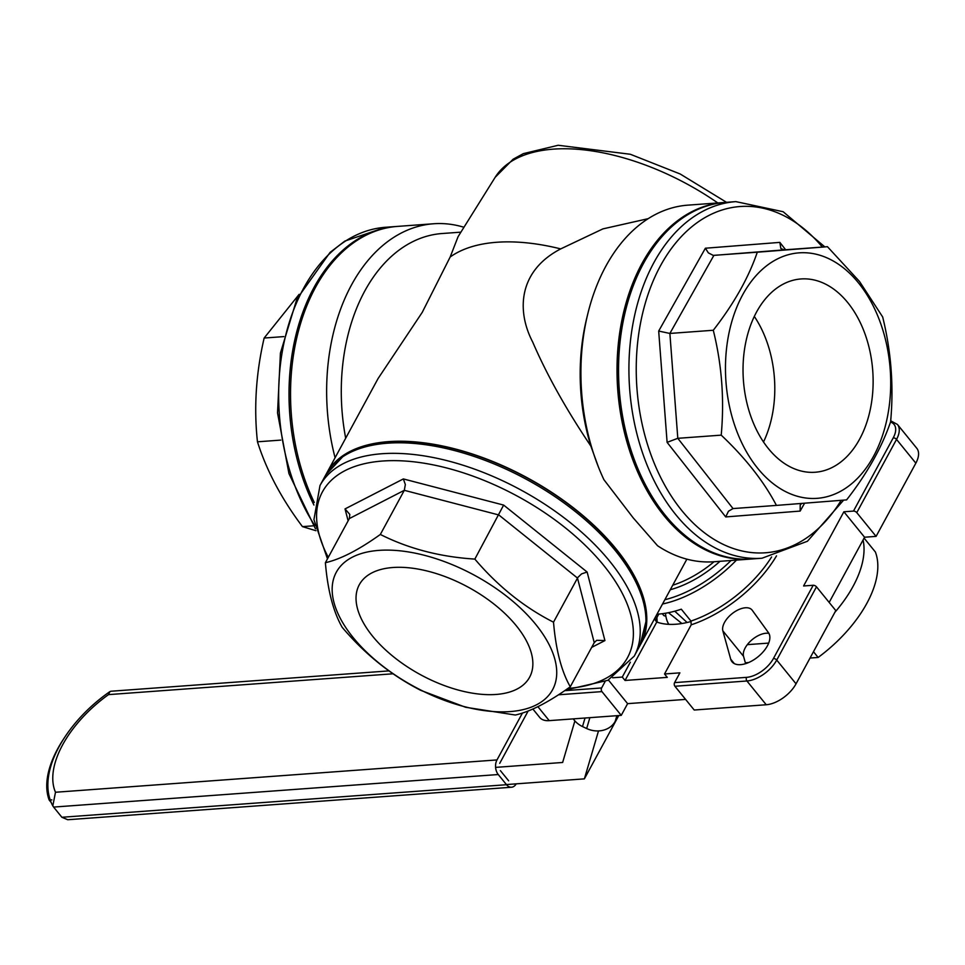 <?xml version="1.0" encoding="UTF-8"?>
<svg xmlns="http://www.w3.org/2000/svg" width="965" height="965" viewBox="0 0 965 965"><rect width="100%" height="100%" fill="white"/><g stroke="black" fill="none" stroke-linecap="round" stroke-linejoin="round"><path stroke-width="1.45" d="M280.791 440.1L257.462 441.813C253.759 407.857 255.99 373.262 264.145 338.04L299.138 294.337M283.819 336.604L264.145 338.04M315.929 530.702L302.455 526.625C281.635 498.953 266.63 470.679 257.462 441.813M313.48 525.816L302.455 526.625M573.27 718.877A21.785 18.564 16.4 0 0 582.51 726.561L586.672 728.527A21.785 18.564 16.4 0 0 615.2 721.362L618.336 715.584M528.157 710.988L499.737 763.327M508.651 780.806L500.377 770.625M522.451 713.026L496.987 759.925A10.362 6.936 85.8 0 0 498.254 774.533L53.606 807.078L61.881 817.271L67.731 819.731L511.534 787.235A10.362 6.936 85.8 0 0 516.203 783.845M61.881 817.271L506.529 784.714A10.362 6.936 85.8 0 0 511.534 787.235M53.606 807.078L52.81 805.872L55.488 792.253L496.987 759.925M393.044 673.787L108.502 694.619L109.926 691.603L110.963 691.242L388.919 670.892M506.529 784.714L498.254 774.533M702.231 547.794A178.344 119.334 -94.2 0 1 662.412 513.163A178.344 119.334 -94.2 0 1 678.286 220.671C692.906 209.791 708.648 203.699 725.511 202.385A178.778 119.624 85.8 0 0 623.281 320.826A178.778 119.624 85.8 0 0 663.763 513.368A178.778 119.624 85.8 0 0 751.614 558.988C734.739 560.158 718.286 556.419 702.231 547.794M804.593 503.211L800.154 511.076L800.202 504.96L801.806 503.428M784.05 249.875L713.883 255.387L669.879 333.444L677.804 438.315L733.026 508.579L728.478 511.209L725.704 516.926L667.105 442.356L658.685 331.055L705.391 248.222L779.853 242.384L780.83 248.451L784.05 249.875L827.451 246.702L757.296 252.203C748.623 277.643 733.955 303.661 713.28 330.259C721.832 364.589 724.474 399.546 721.217 435.143C745.535 458.134 763.942 481.547 776.427 505.407L846.595 499.894C867.089 473.598 881.757 447.579 890.599 421.838C893.88 386.651 891.238 351.694 882.673 316.966L859.538 281.503L827.451 246.702M721.217 435.143L677.804 438.315L667.105 442.356M713.28 330.259L669.879 333.444L658.685 331.055M757.296 252.203L713.219 255.387L708.346 252.866L705.391 248.222M733.002 508.579L776.427 505.407M767.537 447.519A96.898 64.836 -94.2 0 1 745.595 343.154A96.898 64.836 -94.2 0 1 801.01 278.957A96.898 64.836 -94.2 0 1 872.746 370.862A96.898 64.836 -94.2 0 1 815.16 472.247A96.898 64.836 -94.2 0 1 767.537 447.519M859.574 284.265A123.074 82.351 -94.2 0 1 838.296 492.476A123.074 82.351 -94.2 0 1 726.38 350.066A123.074 82.351 -94.2 0 1 859.574 284.265M763.508 441.982A96.898 64.836 85.8 0 0 754.316 316.423M662.304 613.704L663.872 615.634L665.862 616.201M665.512 613.233A72.544 38.914 -39.1 0 0 668.781 624.343M62.713 740.348A103.641 55.584 -39.1 0 0 49.191 800.057L51.254 802.591M864.085 538.108L875.388 552.004A103.641 55.584 -39.1 0 1 818.139 657.454L810.033 658.046M506.42 784.569L584.38 778.864L598.505 730.927M745.33 662.786L748.611 662.545M813.471 651.713L818.139 657.454M768.683 643.088L747.32 644.656M574.887 720.915L562.643 762.471L495.6 767.38M51.857 799.864L49.191 800.057M584.38 778.864L618.758 715.548M834.858 612.329A103.641 55.584 -39.1 0 0 863.072 539.978M343.866 455.504A178.344 91.735 28.5 0 1 455.239 449.207A178.344 91.735 28.5 0 1 646.405 619.759L639.94 645.597A178.778 91.952 -151.5 0 0 454.322 450.51A178.778 91.952 -151.5 0 0 325.712 474.985L343.866 455.504M348.136 520.823L345.036 508.917L349.8 514.417L349.354 518.567L325.386 562.704C327.678 590.122 333.275 611.653 342.165 627.298C364.975 654.222 391.199 675.247 420.837 690.385L465.613 707.261L515.334 715.029C530.28 711.688 548.59 702.267 570.279 686.778C561.461 671.387 555.864 649.855 553.512 622.184C524.176 607.299 497.952 586.262 474.84 559.097C440.076 556.902 408.581 548.687 380.343 534.453C358.871 549.833 340.548 559.254 325.386 562.704M604.922 640.579L596.72 640.29L594.247 642.642L577.48 578.047L498.808 514.96L404.311 490.317L405.348 484.551L403.358 478.93L503.633 505.081L587.13 572.04L604.922 640.579L591.666 647.394M474.84 559.097L503.633 505.081M553.512 622.184L577.878 577.396L581.618 573.861L587.13 572.04M594.247 642.642L570.279 686.778M349.354 518.567L404.311 490.317L380.343 534.453M428.991 571.473A96.898 49.842 28.5 0 1 529.604 677.225A96.898 49.842 28.5 0 1 420.668 674.788A96.898 49.842 28.5 0 1 359.294 584.742A96.898 49.842 28.5 0 1 428.991 571.473M464.069 706.561A123.074 63.304 28.5 0 1 338.884 568.228A123.074 63.304 28.5 0 1 530.388 618.167A123.074 63.304 28.5 0 1 464.069 706.561M691.205 621.46A84.208 45.162 140.9 0 1 656.767 622.039L655.38 620.338L658.793 614.066M876.087 536.383L856.775 512.632A2.593 1.327 -151.5 0 0 853.482 511.076L893.24 437.845A2.593 1.327 28.5 0 1 896.533 439.401A25.91 13.896 140.9 0 0 897.45 424.467L916.75 448.23A25.91 13.896 140.9 0 1 915.845 463.164L876.087 536.383L864.568 537.228L829.164 602.425M853.482 511.076L843.88 511.776L803.592 585.972L813.193 585.273A2.593 1.327 28.5 0 1 816.486 586.829L835.799 610.592L796.041 683.823A25.91 13.896 140.9 0 1 766.234 704.752L694.221 710.023L674.909 686.26A2.593 1.737 -94.2 0 1 674.595 682.617L679.891 672.846L664.535 673.98L667.285 677.37L625.043 680.458L622.28 677.068L630.35 662.207M685.596 699.408L627.612 703.654L621.243 715.367L549.23 720.638A25.91 13.896 140.9 0 1 539.725 717.453L532.873 709.022M745.583 663.667L743.545 656.321A18.142 9.722 140.9 0 1 751.144 640.531A18.142 9.722 140.9 0 1 768.9 633.366M656.948 617.467A84.208 45.162 -39.1 0 0 657.237 622.208M605.067 681.616L601.617 687.961A2.593 1.737 85.8 0 0 601.943 691.603L558.518 694.788M656.767 622.039L625.043 680.458M776.511 555.864A95.873 51.422 140.9 0 1 691.217 624.813L664.535 673.98M691.217 624.813L690.952 621.074A93.279 50.035 -39.1 0 0 771.59 556.962M656.996 614.186A93.279 50.035 -39.1 0 0 681.302 609.192L690.952 621.074M768.454 632.666A23.317 12.509 140.9 0 1 757.742 657.008A23.317 12.509 140.9 0 1 732.025 661.785A23.317 12.509 140.9 0 1 730.71 659.179L722.857 630.857A18.142 9.722 140.9 0 1 733.484 612.63A18.142 9.722 140.9 0 1 752.037 610.013A18.142 9.722 140.9 0 1 752.218 610.242L768.454 632.666M724.739 202.445A178.778 119.624 85.8 0 0 723.979 202.505L687.876 205.147A178.778 119.624 85.8 0 0 587.818 313.746A178.778 119.624 85.8 0 0 599.181 468.881A178.778 119.624 85.8 0 0 603.909 479.689L633.149 517.795L657.563 545.744A178.778 119.624 85.8 0 0 713.979 561.751L750.082 559.109A178.778 119.624 85.8 0 0 750.842 559.049M587.818 313.746L586.696 318.341A168.417 112.688 85.8 0 0 590.845 446.047L598.565 467.398M345.687 438.194A168.417 112.688 -94.2 0 1 442.054 233.53L460.896 232.155M640.374 644.801A178.778 91.952 -151.5 0 0 640.796 644.041A178.778 91.952 -151.5 0 0 616.177 549.037A178.778 91.952 -151.5 0 0 455.239 448.966A178.778 91.952 -151.5 0 0 326.568 473.429L378.063 378.57L422.248 312.346L450.185 256.979L458.073 236.69L495.154 177.331A171.999 88.466 28.5 0 1 717.815 202.952M648.191 218.669L602.908 228.886L560.713 248.898C517.831 271.177 516.709 311.478 532.68 342.008C546.841 374.842 566.226 409.522 590.845 446.047M450.185 256.979A178.778 91.952 28.5 0 1 560.713 248.898M622.28 677.068L612.642 677.768M621.243 715.367L601.943 691.603M627.612 703.654L608.433 680.048M864.568 537.228L843.88 511.776M326.568 473.429A178.778 91.952 -151.5 0 0 326.158 474.201M723.979 202.505A178.778 119.624 85.8 0 0 621.46 322.406A178.778 119.624 85.8 0 0 663.872 515.539A178.778 119.624 85.8 0 0 750.082 559.109M314.276 502.488A178.778 119.624 -94.2 0 1 313.553 500.956A178.778 119.624 -94.2 0 1 397.508 226.401L433.611 223.759A178.778 119.624 85.8 0 0 335.084 457.736M463.948 227.27A178.778 119.624 85.8 0 0 433.611 223.759M668.456 612.691L681.773 623.414M681.495 609.434A62.182 33.353 140.9 0 1 680.711 609.398M687.116 622.509L674.776 611.195M313.927 505.033A178.778 119.624 -94.2 0 1 298.619 325.096A178.778 119.624 -94.2 0 1 395.976 226.51L396.748 226.461M314.807 525.587A178.778 119.624 -94.2 0 1 285.206 337.328A178.778 119.624 -94.2 0 1 385.602 227.27L395.976 226.51M616.876 715.68L615.2 721.362M589.868 717.658L586.672 728.527M585.019 718.02L582.51 726.561M108.502 694.619A93.279 50.035 -39.1 0 0 55.488 792.253M800.154 511.076L725.704 516.926M779.853 242.384L785.643 249.754M822.373 247.076A173.591 116.162 85.8 0 0 660.458 265.821A173.591 116.162 85.8 0 0 680.144 508.483A173.591 116.162 85.8 0 0 841.154 500.328M725.511 202.385L735.885 201.625A178.778 119.624 85.8 0 0 633.655 320.066A178.778 119.624 85.8 0 0 674.137 512.608A178.778 119.624 85.8 0 0 761.988 558.228L807.44 541.256L843.627 500.135M345.036 508.917L403.358 478.93M567.963 688.419A173.591 89.287 -151.5 0 0 620.784 590.508A173.591 89.287 -151.5 0 0 447.302 468.134A173.591 89.287 -151.5 0 0 328.305 557.348M639.94 645.597L634.222 656.152A178.778 91.952 -151.5 0 0 448.592 461.053A178.778 91.952 -151.5 0 0 319.994 485.54L313.927 519.616L327.473 558.868M564.718 690.663L601.617 687.961M674.595 682.617L746.608 677.346A23.317 12.509 -39.1 0 0 773.435 658.504L813.193 585.273M773.435 658.504A2.593 1.327 28.5 0 1 776.728 660.06A25.91 13.896 140.9 0 1 746.922 680.988L674.909 686.26M816.486 586.829L776.728 660.06L796.041 683.823M746.608 677.346A2.593 1.737 85.8 0 0 746.922 680.988L766.234 704.752M893.24 437.845A23.317 12.509 -39.1 0 0 890.526 422.055M915.845 463.164L896.533 439.401L856.775 512.632M664.861 599.723A90.686 48.636 -39.1 0 0 731.048 560.496M720.011 561.304A77.731 41.688 140.9 0 1 670.277 589.736M734.305 663.606L730.71 659.179M743.545 656.321L722.857 630.857M549.23 720.638L537.891 706.682M672.738 585.212A75.137 40.301 -39.1 0 0 714.052 561.739M736.476 560.098A93.279 50.035 140.9 0 1 662.533 604.006M315.471 528.796L288.957 473.61L277.534 412.936L280.429 353.021L296.834 299.114L330.066 252.42L344.855 241.081L385.602 227.27M52.798 805.872C35.608 774.014 65.343 722.375 109.938 691.603M751.614 558.988L761.988 558.228M824.846 246.895L783.158 211.733L735.885 201.625M325.712 474.985L319.994 485.54M565.719 689.963L607.878 680.313L634.222 656.152M897.45 424.467L890.683 420.8M598.577 467.398L599.181 468.881M640.796 644.041L686.875 559.157M495.154 177.331L513.091 159.237L523.307 153.652L558.168 145.269L630.35 154.267L680.156 173.977L726.512 202.312"/></g></svg>
